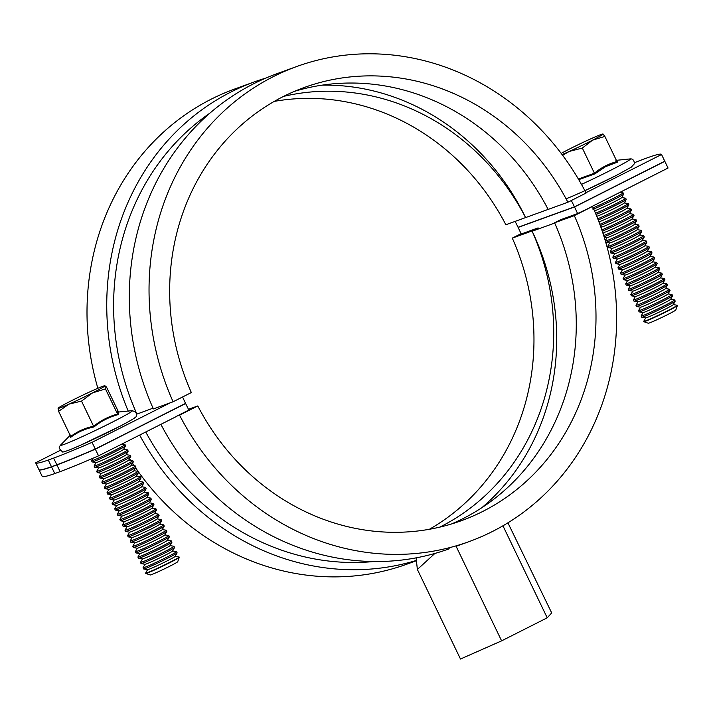 <?xml version="1.0" encoding="UTF-8"?>
<svg xmlns="http://www.w3.org/2000/svg" width="713" height="713" viewBox="0 0 713 713"><rect width="100%" height="100%" fill="white"/><g stroke="black" fill="none" stroke-linecap="round" stroke-linejoin="round"><path stroke-width="1.07" d="M38.939 469.609L38.939 469.609A181.441 8.03 -25.7 0 0 38.957 469.68L42.183 476.373A181.441 8.03 -25.7 0 0 54.767 473.575L60.124 471.632A181.441 8.03 -25.7 0 0 98.546 455.848L176.797 416.303A252.696 231.208 -109.9 0 1 176.735 416.169L188.874 410.028A237.839 217.617 70.1 0 1 185.63 403.522L184.462 403.941M574.322 215.629A230.406 210.816 -109.9 0 1 461.382 520.695A230.406 210.816 -109.9 0 1 197.777 405.938L179.551 415.153A252.696 231.208 70.1 0 0 468.976 541.648A252.696 231.208 70.1 0 0 592.556 206.413L574.322 215.629L554.589 222.786L560.668 219.711L577.592 213.579A237.839 217.617 70.1 0 0 574.526 206.975L664.828 161.334L668.045 168.027A181.441 8.03 -25.7 0 0 668.019 167.956L664.801 161.272A181.441 8.03 -25.7 0 0 664.766 161.2L574.464 206.841L518.066 227.287A237.839 217.617 -109.9 0 0 515.125 221.378M668.045 168.027L590.899 207.02M574.526 206.975L518.128 227.42A237.839 217.617 70.1 0 1 521.194 234.024L538.11 227.893L532.032 230.967A230.406 210.816 -109.9 0 1 439.787 527.13M554.705 223.053L532.156 231.235L538.235 228.16A237.839 217.617 70.1 0 0 538.11 227.893M519.233 226.868L518.128 227.42M60.124 471.632L56.906 464.938A181.441 8.03 -25.7 0 0 95.328 449.163L185.63 403.522M95.328 449.163L98.546 455.848M577.592 213.579L592.556 206.413M145.737 431.998A245.272 224.417 70.1 0 0 373.781 561.523M38.957 469.68A181.441 8.03 -25.7 0 0 51.55 466.881L56.906 464.938M54.767 473.575L51.55 466.881M179.551 415.153L176.735 416.169M160.88 424.351A252.696 231.208 70.1 0 0 449.243 548.805M554.589 222.786A230.406 210.816 -109.9 0 1 451.418 524.01M197.777 405.938L188.499 409.298M139.668 435.073A252.696 231.208 70.1 0 0 416.383 560.427M126.62 453.931A252.696 231.208 70.1 0 0 127.137 454.787M129.543 458.664A252.696 231.208 70.1 0 0 130.577 460.286M132.538 463.29A252.696 231.208 70.1 0 0 134.222 465.812M135.586 467.799A252.696 231.208 70.1 0 0 406.945 564.143L416.419 560.712M532.032 230.967L512.29 238.124A230.406 210.816 -109.9 0 1 429.395 529.278M521.051 233.695L512.29 238.124M60.284 450.34L35.65 462.79A181.441 8.03 -25.7 0 0 35.677 462.853L38.894 469.546A181.441 8.03 -25.7 0 0 51.488 466.748L56.844 464.805L53.618 458.111A181.441 8.03 -25.7 0 0 92.048 442.336L95.266 449.03L185.567 403.389A237.839 217.617 -109.9 0 1 182.59 396.981M571.309 200.513A237.839 217.617 -109.9 0 1 574.464 206.841M294.514 91.335A230.406 210.816 -109.9 0 1 548.145 209.408L505.856 224.747A230.406 210.816 -109.9 0 0 274.238 101.398M322.214 85.141A230.29 210.709 -109.9 0 1 525.588 217.581A230.406 210.816 -109.9 0 0 283.587 96.389M136.486 414.235L153.037 408.175M35.677 462.853A181.441 8.03 -25.7 0 0 48.261 460.054L53.618 458.111M92.048 442.336L170.291 402.792L153.375 408.923A252.696 231.208 70.1 0 1 276.947 73.689L296.688 66.532A252.696 231.208 70.1 0 0 173.107 401.767L170.291 402.792M634.579 162.662A181.441 8.03 154.3 0 1 643.572 159.186L648.928 157.243A181.441 8.03 154.3 0 1 661.521 154.445A181.441 8.03 154.3 0 1 661.539 154.507L585.952 192.715M209.907 113.126A245.272 224.417 70.1 0 0 136.887 414.039M661.539 154.507L664.766 161.2A181.441 8.03 -25.7 0 0 664.739 161.129L661.521 154.445M51.488 466.748L48.261 460.054M56.844 464.805A181.441 8.03 -25.7 0 0 95.266 449.03M173.107 401.767L191.342 392.551A230.406 210.816 -109.9 0 1 304.282 87.485A230.406 210.816 -109.9 0 1 567.887 202.251L586.113 193.036A252.696 231.208 70.1 0 0 296.688 66.532M567.887 202.251L548.145 209.408M265.789 78.1A252.696 231.208 70.1 0 0 254.389 81.87L234.657 89.027A252.696 231.208 70.1 0 0 97.859 388.291M254.389 81.87A252.696 231.208 70.1 0 0 128.269 411.241M532.156 231.235A230.29 210.709 -109.9 0 1 481.685 507.825M502.941 525.811L547.219 617.806L551.693 612.922L507.923 522.834M547.219 617.806L501.613 640.853L455.919 545.908M434.921 553.431L417.372 569.455L416.107 557.86M501.613 640.853L460.482 659.026L417.372 569.455M677.35 305.601L675.799 310.003A15.276 0.677 -25.7 0 1 669.659 313.56A15.276 0.677 -25.7 0 1 648.304 323.239L643.892 321.706A18.583 0.82 -25.7 0 0 643.892 321.706A18.583 0.82 -25.7 0 0 669.881 309.923A18.583 0.82 -25.7 0 0 677.35 305.601A18.583 0.82 -25.7 0 0 677.35 305.565L677.207 305.271A18.583 0.82 -25.7 0 0 677.154 305.235L673.25 304.603M645.675 317.882L643.732 321.322A18.583 0.82 -25.7 0 0 643.723 321.385A18.583 0.82 -25.7 0 0 646.522 320.529A18.583 0.82 -25.7 0 0 669.739 309.638A18.583 0.82 -25.7 0 0 677.207 305.271M643.099 312.526L641.156 315.975A18.583 0.82 -25.7 0 0 641.147 316.037L641.718 317.214A18.583 0.82 -25.7 0 0 641.771 317.249L645.746 317.891A15.276 0.677 -25.7 0 0 648.001 317.16A15.276 0.677 -25.7 0 0 663.17 310.191A15.276 0.677 -25.7 0 0 673.215 304.674L675.193 301.162A18.583 0.82 -25.7 0 0 675.202 301.1L674.632 299.915A18.583 0.82 -25.7 0 0 674.578 299.888L670.675 299.255M641.771 317.249A18.583 0.82 -25.7 0 0 644.516 316.358A18.583 0.82 -25.7 0 0 667.733 305.467A18.583 0.82 -25.7 0 0 675.193 301.162M641.147 316.037A18.583 0.82 -25.7 0 0 643.946 315.173A18.583 0.82 -25.7 0 0 667.163 304.282A18.583 0.82 -25.7 0 0 674.632 299.915M640.524 307.178L638.581 310.618A18.583 0.82 -25.7 0 0 638.572 310.681L639.142 311.866A18.583 0.82 -25.7 0 0 639.196 311.893L643.171 312.544A15.276 0.677 -25.7 0 0 645.425 311.813A15.276 0.677 -25.7 0 0 660.595 304.834A15.276 0.677 -25.7 0 0 670.639 299.317L672.617 295.815A18.583 0.82 -25.7 0 0 672.626 295.752L672.056 294.567A18.583 0.82 -25.7 0 0 672.002 294.531L668.099 293.899M639.196 311.893A18.583 0.82 -25.7 0 0 641.941 311.011A18.583 0.82 -25.7 0 0 665.158 300.111A18.583 0.82 -25.7 0 0 672.617 295.815M638.572 310.681A18.583 0.82 -25.7 0 0 641.37 309.825A18.583 0.82 -25.7 0 0 664.587 298.934A18.583 0.82 -25.7 0 0 672.056 294.567M637.948 301.822L636.005 305.262A18.583 0.82 -25.7 0 0 635.996 305.324L636.566 306.51A18.583 0.82 -25.7 0 0 636.62 306.545L640.595 307.187A15.276 0.677 -25.7 0 0 642.85 306.456A15.276 0.677 -25.7 0 0 658.019 299.487A15.276 0.677 -25.7 0 0 668.063 293.97L670.042 290.458A18.583 0.82 -25.7 0 0 670.051 290.396L669.48 289.211A18.583 0.82 -25.7 0 0 669.427 289.184L665.523 288.551M636.62 306.545A18.583 0.82 -25.7 0 0 639.365 305.654A18.583 0.82 -25.7 0 0 662.582 294.763A18.583 0.82 -25.7 0 0 670.042 290.458M635.996 305.324A18.583 0.82 -25.7 0 0 638.795 304.469A18.583 0.82 -25.7 0 0 662.012 293.578A18.583 0.82 -25.7 0 0 669.48 289.211M635.372 296.474L633.429 299.915A18.583 0.82 -25.7 0 0 633.42 299.977L633.991 301.162A18.583 0.82 -25.7 0 0 634.044 301.189L638.019 301.831A15.276 0.677 -25.7 0 0 640.274 301.109A15.276 0.677 -25.7 0 0 655.443 294.13A15.276 0.677 -25.7 0 0 665.487 288.613L667.466 285.102A18.583 0.82 -25.7 0 0 667.475 285.04L666.905 283.863A18.583 0.82 -25.7 0 0 666.851 283.827L662.947 283.195M634.044 301.189A18.583 0.82 -25.7 0 0 636.789 300.298A18.583 0.82 -25.7 0 0 660.006 289.407A18.583 0.82 -25.7 0 0 667.466 285.102M633.42 299.977A18.583 0.82 -25.7 0 0 636.219 299.121A18.583 0.82 -25.7 0 0 659.436 288.23A18.583 0.82 -25.7 0 0 666.905 283.863M632.796 291.118L630.853 294.558A18.583 0.82 -25.7 0 0 630.845 294.621L631.415 295.806A18.583 0.82 -25.7 0 0 631.468 295.842L635.443 296.483A15.276 0.677 -25.7 0 0 637.698 295.752A15.276 0.677 -25.7 0 0 652.867 288.774A15.276 0.677 -25.7 0 0 662.912 283.257L664.89 279.754A18.583 0.82 -25.7 0 0 664.899 279.692L664.329 278.507A18.583 0.82 -25.7 0 0 664.275 278.48L660.372 277.847M631.468 295.842A18.583 0.82 -25.7 0 0 634.214 294.95A18.583 0.82 -25.7 0 0 657.431 284.059A18.583 0.82 -25.7 0 0 664.89 279.754M630.845 294.621A18.583 0.82 -25.7 0 0 633.643 293.765A18.583 0.82 -25.7 0 0 656.86 282.874A18.583 0.82 -25.7 0 0 664.329 278.507M630.221 285.761L628.278 289.211A18.583 0.82 -25.7 0 0 628.269 289.273L628.839 290.449A18.583 0.82 -25.7 0 0 628.893 290.485L632.868 291.127A15.276 0.677 -25.7 0 0 635.123 290.396A15.276 0.677 -25.7 0 0 650.292 283.426A15.276 0.677 -25.7 0 0 660.336 277.91L662.315 274.398A18.583 0.82 -25.7 0 0 662.324 274.336L661.753 273.159A18.583 0.82 -25.7 0 0 661.7 273.124L657.796 272.491M628.893 290.485A18.583 0.82 -25.7 0 0 631.638 289.594A18.583 0.82 -25.7 0 0 654.855 278.703A18.583 0.82 -25.7 0 0 662.315 274.398M628.269 289.273A18.583 0.82 -25.7 0 0 631.067 288.417A18.583 0.82 -25.7 0 0 654.284 277.517A18.583 0.82 -25.7 0 0 661.753 273.159M627.645 280.414L625.702 283.854A18.583 0.82 -25.7 0 0 625.693 283.917L626.264 285.102A18.583 0.82 -25.7 0 0 626.317 285.129L630.292 285.779A15.276 0.677 -25.7 0 0 632.547 285.048A15.276 0.677 -25.7 0 0 647.707 278.07A15.276 0.677 -25.7 0 0 657.76 272.553L659.739 269.051A18.583 0.82 -25.7 0 0 659.748 268.988L659.177 267.803A18.583 0.82 -25.7 0 0 659.124 267.767L655.22 267.134M626.317 285.129A18.583 0.82 -25.7 0 0 629.062 284.246A18.583 0.82 -25.7 0 0 652.279 273.355A18.583 0.82 -25.7 0 0 659.739 269.051M625.693 283.917A18.583 0.82 -25.7 0 0 628.492 283.061A18.583 0.82 -25.7 0 0 651.709 272.17A18.583 0.82 -25.7 0 0 659.177 267.803M625.069 275.058L623.126 278.507A18.583 0.82 -25.7 0 0 623.117 278.569L623.688 279.746A18.583 0.82 -25.7 0 0 623.741 279.781L627.716 280.423A15.276 0.677 -25.7 0 0 629.971 279.692A15.276 0.677 -25.7 0 0 645.131 272.722A15.276 0.677 -25.7 0 0 655.185 267.206L657.163 263.694A18.583 0.82 -25.7 0 0 657.172 263.632L656.602 262.446A18.583 0.82 -25.7 0 0 656.548 262.42L652.645 261.787M623.741 279.781A18.583 0.82 -25.7 0 0 626.486 278.89A18.583 0.82 -25.7 0 0 649.703 267.999A18.583 0.82 -25.7 0 0 657.163 263.694M623.117 278.569A18.583 0.82 -25.7 0 0 625.916 277.705A18.583 0.82 -25.7 0 0 649.133 266.814A18.583 0.82 -25.7 0 0 656.602 262.446M622.485 269.71L620.551 273.15A18.583 0.82 -25.7 0 0 620.542 273.213L621.112 274.398A18.583 0.82 -25.7 0 0 621.166 274.425L625.141 275.075A15.276 0.677 -25.7 0 0 627.395 274.345A15.276 0.677 -25.7 0 0 642.556 267.366A15.276 0.677 -25.7 0 0 652.609 261.849L654.587 258.347A18.583 0.82 -25.7 0 0 654.596 258.284L654.026 257.099A18.583 0.82 -25.7 0 0 653.973 257.063L650.069 256.43M621.166 274.425A18.583 0.82 -25.7 0 0 623.911 273.542A18.583 0.82 -25.7 0 0 647.128 262.642A18.583 0.82 -25.7 0 0 654.587 258.347M620.542 273.213A18.583 0.82 -25.7 0 0 623.34 272.357A18.583 0.82 -25.7 0 0 646.557 261.466A18.583 0.82 -25.7 0 0 654.026 257.099M619.909 264.354L617.975 267.794A18.583 0.82 -25.7 0 0 617.966 267.856L618.536 269.042A18.583 0.82 -25.7 0 0 618.59 269.077L622.565 269.719A15.276 0.677 -25.7 0 0 624.82 268.988A15.276 0.677 -25.7 0 0 639.98 262.019A15.276 0.677 -25.7 0 0 650.033 256.502L652.012 252.99A18.583 0.82 -25.7 0 0 652.021 252.928L651.45 251.742A18.583 0.82 -25.7 0 0 651.397 251.716L647.493 251.083M618.59 269.077A18.583 0.82 -25.7 0 0 621.335 268.186A18.583 0.82 -25.7 0 0 644.552 257.295A18.583 0.82 -25.7 0 0 652.012 252.99M617.966 267.856A18.583 0.82 -25.7 0 0 620.765 267.001A18.583 0.82 -25.7 0 0 643.982 256.11A18.583 0.82 -25.7 0 0 651.45 251.742M617.333 259.006L615.399 262.446A18.583 0.82 -25.7 0 0 615.39 262.509L615.961 263.694A18.583 0.82 -25.7 0 0 616.014 263.721L619.989 264.363A15.276 0.677 -25.7 0 0 622.244 263.641A15.276 0.677 -25.7 0 0 637.404 256.662A15.276 0.677 -25.7 0 0 647.457 251.145L649.436 247.634A18.583 0.82 -25.7 0 0 649.445 247.571L648.875 246.395A18.583 0.82 -25.7 0 0 648.821 246.359L644.917 245.727M616.014 263.721A18.583 0.82 -25.7 0 0 618.759 262.83A18.583 0.82 -25.7 0 0 641.976 251.939A18.583 0.82 -25.7 0 0 649.436 247.634M615.39 262.509A18.583 0.82 -25.7 0 0 618.189 261.653A18.583 0.82 -25.7 0 0 641.406 250.762A18.583 0.82 -25.7 0 0 648.875 246.395M614.758 253.65L612.823 257.09A18.583 0.82 -25.7 0 0 612.815 257.152L613.385 258.338A18.583 0.82 -25.7 0 0 613.438 258.373L617.413 259.015A15.276 0.677 -25.7 0 0 619.668 258.284A15.276 0.677 -25.7 0 0 634.828 251.306A15.276 0.677 -25.7 0 0 644.882 245.789L646.86 242.286A18.583 0.82 -25.7 0 0 646.869 242.224L646.299 241.039A18.583 0.82 -25.7 0 0 646.245 241.012L642.342 240.379M613.438 258.373A18.583 0.82 -25.7 0 0 616.175 257.482A18.583 0.82 -25.7 0 0 639.401 246.591A18.583 0.82 -25.7 0 0 646.86 242.286M612.815 257.152A18.583 0.82 -25.7 0 0 615.613 256.297A18.583 0.82 -25.7 0 0 638.83 245.406A18.583 0.82 -25.7 0 0 646.299 241.039M612.182 248.293L610.248 251.742A18.583 0.82 -25.7 0 0 610.239 251.805L610.809 252.981A18.583 0.82 -25.7 0 0 610.863 253.017L614.838 253.659A15.276 0.677 -25.7 0 0 617.093 252.928A15.276 0.677 -25.7 0 0 632.253 245.958A15.276 0.677 -25.7 0 0 642.306 240.441L644.285 236.93A18.583 0.82 -25.7 0 0 644.294 236.868L643.723 235.691A18.583 0.82 -25.7 0 0 643.67 235.655L639.766 235.023M610.863 253.017A18.583 0.82 -25.7 0 0 613.599 252.126A18.583 0.82 -25.7 0 0 636.825 241.235A18.583 0.82 -25.7 0 0 644.285 236.93M610.239 251.805A18.583 0.82 -25.7 0 0 613.037 250.949A18.583 0.82 -25.7 0 0 636.254 240.049A18.583 0.82 -25.7 0 0 643.723 235.691M609.606 242.946L607.672 246.386A18.583 0.82 -25.7 0 0 607.663 246.448L608.225 247.634A18.583 0.82 -25.7 0 0 608.287 247.661L612.262 248.311A15.276 0.677 -25.7 0 0 614.517 247.58A15.276 0.677 -25.7 0 0 629.677 240.602A15.276 0.677 -25.7 0 0 639.73 235.085L641.7 231.582A18.583 0.82 -25.7 0 0 641.718 231.52L641.147 230.335A18.583 0.82 -25.7 0 0 641.094 230.299L637.19 229.666M608.287 247.661A18.583 0.82 -25.7 0 0 611.023 246.778A18.583 0.82 -25.7 0 0 634.249 235.887A18.583 0.82 -25.7 0 0 641.7 231.582M607.663 246.448A18.583 0.82 -25.7 0 0 610.462 245.593A18.583 0.82 -25.7 0 0 633.679 234.702A18.583 0.82 -25.7 0 0 641.147 230.335M639.124 226.226A18.583 0.82 -25.7 0 1 631.673 230.531A18.583 0.82 -25.7 0 1 608.447 241.422A18.583 0.82 -25.7 0 1 605.747 242.313L609.686 242.955A15.276 0.677 -25.7 0 0 611.932 242.224A15.276 0.677 -25.7 0 0 627.101 235.254A15.276 0.677 -25.7 0 0 637.155 229.738L639.124 226.226A18.583 0.82 -25.7 0 0 639.142 226.164L638.572 224.978A18.583 0.82 -25.7 0 0 638.509 224.952L634.615 224.319M605.399 241.101A18.583 0.82 -25.7 0 0 607.877 240.236A18.583 0.82 -25.7 0 0 631.103 229.345A18.583 0.82 -25.7 0 0 638.572 224.978M604.187 237.126L607.111 237.607A15.276 0.677 -25.7 0 0 609.357 236.876A15.276 0.677 -25.7 0 0 624.526 229.898A15.276 0.677 -25.7 0 0 634.579 224.381L636.549 220.878A18.583 0.82 -25.7 0 0 636.566 220.816L635.996 219.631A18.583 0.82 -25.7 0 0 635.934 219.595L632.039 218.962M604.071 236.743A18.583 0.82 -25.7 0 0 605.872 236.074A18.583 0.82 -25.7 0 0 629.098 225.174A18.583 0.82 -25.7 0 0 636.549 220.878M603.67 235.504A18.583 0.82 -25.7 0 0 605.301 234.889A18.583 0.82 -25.7 0 0 628.527 223.998A18.583 0.82 -25.7 0 0 635.996 219.631M602.503 231.921L604.535 232.251A15.276 0.677 -25.7 0 0 606.781 231.52A15.276 0.677 -25.7 0 0 621.95 224.55A15.276 0.677 -25.7 0 0 632.003 219.034L633.973 215.522A18.583 0.82 -25.7 0 0 633.991 215.46L633.42 214.274A18.583 0.82 -25.7 0 0 633.358 214.248L629.463 213.615M602.235 231.128A18.583 0.82 -25.7 0 0 603.296 230.718A18.583 0.82 -25.7 0 0 626.513 219.827A18.583 0.82 -25.7 0 0 633.973 215.522M601.817 229.889A18.583 0.82 -25.7 0 0 602.726 229.533A18.583 0.82 -25.7 0 0 625.952 218.641A18.583 0.82 -25.7 0 0 633.42 214.274M600.702 226.698L601.95 226.894A15.276 0.677 -25.7 0 0 604.205 226.173A15.276 0.677 -25.7 0 0 619.374 219.194A15.276 0.677 -25.7 0 0 629.427 213.677L631.397 210.166A18.583 0.82 -25.7 0 0 631.415 210.103L630.845 208.927A18.583 0.82 -25.7 0 0 630.782 208.891L626.887 208.258M600.284 225.54A18.583 0.82 -25.7 0 0 600.72 225.361A18.583 0.82 -25.7 0 0 623.937 214.47A18.583 0.82 -25.7 0 0 631.397 210.166M599.838 224.31A18.583 0.82 -25.7 0 0 600.15 224.185A18.583 0.82 -25.7 0 0 623.376 213.294A18.583 0.82 -25.7 0 0 630.845 208.927M598.768 221.449L599.375 221.547A15.276 0.677 -25.7 0 0 601.629 220.816A15.276 0.677 -25.7 0 0 616.798 213.838A15.276 0.677 -25.7 0 0 626.852 208.33L628.821 204.818A18.583 0.82 -25.7 0 0 628.839 204.756L628.269 203.57A18.583 0.82 -25.7 0 0 628.206 203.544L624.312 202.911M598.216 219.987A18.583 0.82 -25.7 0 0 621.362 209.123A18.583 0.82 -25.7 0 0 628.821 204.818M597.735 218.766A18.583 0.82 -25.7 0 0 620.8 207.938A18.583 0.82 -25.7 0 0 628.269 203.57M596.71 216.182L596.799 216.191A15.276 0.677 -25.7 0 0 599.054 215.46A15.276 0.677 -25.7 0 0 614.223 208.49A15.276 0.677 -25.7 0 0 624.276 202.973L626.246 199.462A18.583 0.82 -25.7 0 0 626.264 199.399L625.693 198.223A18.583 0.82 -25.7 0 0 625.631 198.187L621.736 197.554M596.015 214.479A18.583 0.82 -25.7 0 0 618.786 203.766A18.583 0.82 -25.7 0 0 626.246 199.462M595.515 213.267A18.583 0.82 -25.7 0 0 618.216 202.581A18.583 0.82 -25.7 0 0 625.693 198.223M594.223 210.843A15.276 0.677 -25.7 0 0 596.478 210.112A15.276 0.677 -25.7 0 0 611.647 203.134A15.276 0.677 -25.7 0 0 621.7 197.617L623.67 194.114A18.583 0.82 -25.7 0 0 623.679 194.052L623.117 192.867A18.583 0.82 -25.7 0 0 623.055 192.84L619.953 192.332M592.993 209.31A18.583 0.82 -25.7 0 0 616.21 198.419A18.583 0.82 -25.7 0 0 623.67 194.114M592.423 208.125A18.583 0.82 -25.7 0 0 615.64 197.234A18.583 0.82 -25.7 0 0 623.117 192.867M616.05 161.379C615.738 159.837 616.317 160.06 617.797 162.047L605.631 166.628L594.802 173.919L578.742 179.649M561.176 153.375A26.016 1.15 154.3 0 1 566.621 150.479A26.016 1.15 154.3 0 1 590.025 139.169A26.016 1.15 154.3 0 1 602.94 133.991A26.016 1.15 154.3 0 1 603.002 133.999L602.94 133.991M562.628 155.309L569.188 151.459L582.325 148.054L592.592 140.149A26.016 1.15 154.3 0 1 569.188 151.459A26.016 1.15 154.3 0 1 562.085 154.578M592.592 140.149A26.016 1.15 -25.7 0 0 603.002 133.999L604.865 136.415L592.592 140.149M578.386 179.034L594.428 173.206L582.325 148.054M594.802 173.919L594.428 173.206C601.13 167.635 608.644 163.749 616.968 161.566L604.865 136.415M616.968 161.566L617.797 162.047L616.968 161.566M147.591 569.616L145.648 573.056A18.583 0.82 -25.7 0 0 145.648 573.065A18.583 0.82 -25.7 0 0 145.639 573.118L145.782 573.412A18.583 0.82 -25.7 0 0 145.808 573.439A18.583 0.82 -25.7 0 0 162.76 566.149A18.583 0.82 -25.7 0 0 179.257 557.352A18.583 0.82 -25.7 0 0 179.266 557.334A18.583 0.82 -25.7 0 0 179.266 557.299L179.123 557.005A18.583 0.82 -25.7 0 0 179.07 556.969L175.166 556.336M145.639 573.118A18.583 0.82 -25.7 0 0 161.762 566.274A18.583 0.82 -25.7 0 0 179.115 557.058A18.583 0.82 -25.7 0 0 179.123 557.005M145.808 573.439L150.22 574.972A15.276 0.677 -25.7 0 0 164.15 568.983A15.276 0.677 -25.7 0 0 177.715 561.755A15.276 0.677 -25.7 0 0 177.715 561.737A15.276 0.677 -25.7 0 0 177.724 561.728M145.015 564.259L143.072 567.708A18.583 0.82 -25.7 0 0 143.063 567.771L143.634 568.947A18.583 0.82 -25.7 0 0 143.687 568.983L147.662 569.625A15.276 0.677 -25.7 0 0 160.871 563.974A15.276 0.677 -25.7 0 0 175.131 556.407L177.109 552.896A18.583 0.82 -25.7 0 0 177.109 552.887A18.583 0.82 -25.7 0 0 177.118 552.833L176.548 551.648A18.583 0.82 -25.7 0 0 176.494 551.621L172.591 550.989M143.687 568.983A18.583 0.82 -25.7 0 0 159.757 562.102A18.583 0.82 -25.7 0 0 177.109 552.896M143.063 567.771A18.583 0.82 -25.7 0 0 159.186 560.917A18.583 0.82 -25.7 0 0 176.539 551.71A18.583 0.82 -25.7 0 0 176.548 551.648M142.44 558.912L140.497 562.352A18.583 0.82 -25.7 0 0 140.497 562.361A18.583 0.82 -25.7 0 0 140.488 562.414L141.058 563.6A18.583 0.82 -25.7 0 0 141.112 563.626L145.087 564.277A15.276 0.677 -25.7 0 0 158.295 558.618A15.276 0.677 -25.7 0 0 172.555 551.051L174.533 547.548A18.583 0.82 -25.7 0 0 174.533 547.539A18.583 0.82 -25.7 0 0 174.542 547.486L173.972 546.301A18.583 0.82 -25.7 0 0 173.919 546.265L170.015 545.632M141.112 563.626A18.583 0.82 -25.7 0 0 157.181 556.755A18.583 0.82 -25.7 0 0 174.533 547.548M140.488 562.414A18.583 0.82 -25.7 0 0 156.61 555.57A18.583 0.82 -25.7 0 0 173.963 546.354A18.583 0.82 -25.7 0 0 173.972 546.301M139.864 553.555L137.921 556.996A18.583 0.82 -25.7 0 0 137.921 557.005A18.583 0.82 -25.7 0 0 137.912 557.058L138.482 558.243A18.583 0.82 -25.7 0 0 138.536 558.279L142.511 558.921A15.276 0.677 -25.7 0 0 155.71 553.27A15.276 0.677 -25.7 0 0 169.979 545.703L171.958 542.192A18.583 0.82 -25.7 0 0 171.958 542.183A18.583 0.82 -25.7 0 0 171.967 542.13L171.396 540.944A18.583 0.82 -25.7 0 0 171.343 540.917L167.439 540.285M138.536 558.279A18.583 0.82 -25.7 0 0 154.596 551.399A18.583 0.82 -25.7 0 0 171.958 542.192M137.912 557.058A18.583 0.82 -25.7 0 0 154.035 550.213A18.583 0.82 -25.7 0 0 171.387 541.007A18.583 0.82 -25.7 0 0 171.396 540.944M137.279 548.208L135.345 551.648A18.583 0.82 -25.7 0 0 135.336 551.71L135.907 552.896A18.583 0.82 -25.7 0 0 135.96 552.923L139.935 553.564A15.276 0.677 -25.7 0 0 153.135 547.914A15.276 0.677 -25.7 0 0 167.403 540.347L169.382 536.836A18.583 0.82 -25.7 0 0 169.391 536.773L168.821 535.597A18.583 0.82 -25.7 0 0 168.767 535.561L164.863 534.928M135.96 552.923A18.583 0.82 -25.7 0 0 152.021 546.042A18.583 0.82 -25.7 0 0 169.382 536.836M135.336 551.71A18.583 0.82 -25.7 0 0 151.459 544.866A18.583 0.82 -25.7 0 0 168.812 535.65A18.583 0.82 -25.7 0 0 168.821 535.597M134.704 542.851L132.77 546.292A18.583 0.82 -25.7 0 0 132.77 546.301A18.583 0.82 -25.7 0 0 132.761 546.354L133.331 547.539A18.583 0.82 -25.7 0 0 133.384 547.575L137.359 548.217A15.276 0.677 -25.7 0 0 150.559 542.566A15.276 0.677 -25.7 0 0 164.828 534.991L166.806 531.488A18.583 0.82 -25.7 0 0 166.806 531.479A18.583 0.82 -25.7 0 0 166.815 531.426L166.245 530.24A18.583 0.82 -25.7 0 0 166.191 530.214L162.288 529.581M133.384 547.575A18.583 0.82 -25.7 0 0 149.445 540.695A18.583 0.82 -25.7 0 0 166.806 531.488M132.761 546.354A18.583 0.82 -25.7 0 0 148.883 539.509A18.583 0.82 -25.7 0 0 166.236 530.294A18.583 0.82 -25.7 0 0 166.245 530.24M132.128 537.495L130.194 540.944A18.583 0.82 -25.7 0 0 130.185 541.007L130.755 542.183A18.583 0.82 -25.7 0 0 130.809 542.219L134.784 542.86A15.276 0.677 -25.7 0 0 147.983 537.21A15.276 0.677 -25.7 0 0 162.252 529.643L164.231 526.132A18.583 0.82 -25.7 0 0 164.24 526.069L163.669 524.893A18.583 0.82 -25.7 0 0 163.616 524.857L159.712 524.224M130.809 542.219A18.583 0.82 -25.7 0 0 146.869 535.338A18.583 0.82 -25.7 0 0 164.231 526.132M130.185 541.007A18.583 0.82 -25.7 0 0 146.299 534.162A18.583 0.82 -25.7 0 0 163.66 524.946A18.583 0.82 -25.7 0 0 163.669 524.893M129.552 532.148L127.618 535.588A18.583 0.82 -25.7 0 0 127.618 535.597A18.583 0.82 -25.7 0 0 127.609 535.65L128.18 536.836A18.583 0.82 -25.7 0 0 128.233 536.862L132.208 537.513A15.276 0.677 -25.7 0 0 145.407 531.853A15.276 0.677 -25.7 0 0 159.676 524.287L161.655 520.784A18.583 0.82 -25.7 0 0 161.655 520.775A18.583 0.82 -25.7 0 0 161.664 520.722L161.093 519.536A18.583 0.82 -25.7 0 0 161.04 519.501L157.136 518.868M128.233 536.862A18.583 0.82 -25.7 0 0 144.293 529.991A18.583 0.82 -25.7 0 0 161.655 520.784M127.609 535.65A18.583 0.82 -25.7 0 0 143.723 528.805A18.583 0.82 -25.7 0 0 161.085 519.59A18.583 0.82 -25.7 0 0 161.093 519.536M126.976 526.791L125.042 530.24A18.583 0.82 -25.7 0 0 125.033 530.303L125.604 531.479A18.583 0.82 -25.7 0 0 125.657 531.515L129.632 532.156A15.276 0.677 -25.7 0 0 142.832 526.506A15.276 0.677 -25.7 0 0 157.101 518.939L159.079 515.428A18.583 0.82 -25.7 0 0 159.088 515.365L158.518 514.18A18.583 0.82 -25.7 0 0 158.464 514.153L154.561 513.52M125.657 531.515A18.583 0.82 -25.7 0 0 141.718 524.634A18.583 0.82 -25.7 0 0 159.079 515.428M125.033 530.303A18.583 0.82 -25.7 0 0 141.147 523.449A18.583 0.82 -25.7 0 0 158.509 514.242A18.583 0.82 -25.7 0 0 158.518 514.18M124.401 521.444L122.467 524.884A18.583 0.82 -25.7 0 0 122.458 524.893A18.583 0.82 -25.7 0 0 122.458 524.946L123.019 526.132A18.583 0.82 -25.7 0 0 123.082 526.158L127.057 526.809A15.276 0.677 -25.7 0 0 140.256 521.15A15.276 0.677 -25.7 0 0 154.525 513.583L156.504 510.08A18.583 0.82 -25.7 0 0 156.504 510.071A18.583 0.82 -25.7 0 0 156.512 510.018L155.942 508.832A18.583 0.82 -25.7 0 0 155.889 508.797L151.985 508.164M123.082 526.158A18.583 0.82 -25.7 0 0 139.142 519.287A18.583 0.82 -25.7 0 0 156.504 510.08M122.458 524.946A18.583 0.82 -25.7 0 0 138.572 518.101A18.583 0.82 -25.7 0 0 155.933 508.886A18.583 0.82 -25.7 0 0 155.942 508.832M121.825 516.087L119.891 519.527A18.583 0.82 -25.7 0 0 119.882 519.536A18.583 0.82 -25.7 0 0 119.882 519.59L120.444 520.775A18.583 0.82 -25.7 0 0 120.506 520.811L124.481 521.453A15.276 0.677 -25.7 0 0 137.68 515.802A15.276 0.677 -25.7 0 0 151.949 508.235L153.919 504.724A18.583 0.82 -25.7 0 0 153.928 504.715A18.583 0.82 -25.7 0 0 153.937 504.661L153.366 503.476A18.583 0.82 -25.7 0 0 153.313 503.449L149.409 502.817M120.506 520.811A18.583 0.82 -25.7 0 0 136.566 513.93A18.583 0.82 -25.7 0 0 153.919 504.724M119.882 519.59A18.583 0.82 -25.7 0 0 135.996 512.745A18.583 0.82 -25.7 0 0 153.357 503.538A18.583 0.82 -25.7 0 0 153.366 503.476M119.249 510.74L117.315 514.18A18.583 0.82 -25.7 0 0 117.306 514.18A18.583 0.82 -25.7 0 0 117.306 514.242L117.868 515.428A18.583 0.82 -25.7 0 0 117.93 515.454L121.905 516.096A15.276 0.677 -25.7 0 0 135.105 510.446A15.276 0.677 -25.7 0 0 149.373 502.879L151.343 499.367A18.583 0.82 -25.7 0 0 151.352 499.367A18.583 0.82 -25.7 0 0 151.361 499.305L150.791 498.129A18.583 0.82 -25.7 0 0 150.728 498.093L146.833 497.46M117.93 515.454A18.583 0.82 -25.7 0 0 133.991 508.574A18.583 0.82 -25.7 0 0 151.343 499.367M117.306 514.242A18.583 0.82 -25.7 0 0 133.42 507.398A18.583 0.82 -25.7 0 0 150.782 498.182A18.583 0.82 -25.7 0 0 150.791 498.129M116.674 505.383L114.74 508.824A18.583 0.82 -25.7 0 0 114.731 508.832A18.583 0.82 -25.7 0 0 114.731 508.886L115.292 510.071A18.583 0.82 -25.7 0 0 115.354 510.107L119.329 510.749A15.276 0.677 -25.7 0 0 132.529 505.098A15.276 0.677 -25.7 0 0 146.798 497.522L148.767 494.02A18.583 0.82 -25.7 0 0 148.776 494.011A18.583 0.82 -25.7 0 0 148.785 493.957L148.215 492.772A18.583 0.82 -25.7 0 0 148.152 492.745L144.258 492.113M115.354 510.107A18.583 0.82 -25.7 0 0 131.415 503.226A18.583 0.82 -25.7 0 0 148.767 494.02M114.731 508.886A18.583 0.82 -25.7 0 0 130.844 502.041A18.583 0.82 -25.7 0 0 148.206 492.826A18.583 0.82 -25.7 0 0 148.215 492.772M114.098 500.027L112.164 503.476A18.583 0.82 -25.7 0 0 112.155 503.476A18.583 0.82 -25.7 0 0 112.146 503.538L112.716 504.715A18.583 0.82 -25.7 0 0 112.779 504.751L116.754 505.392A15.276 0.677 -25.7 0 0 129.953 499.742A15.276 0.677 -25.7 0 0 144.222 492.175L146.192 488.663A18.583 0.82 -25.7 0 0 146.201 488.663A18.583 0.82 -25.7 0 0 146.21 488.601L145.639 487.425A18.583 0.82 -25.7 0 0 145.577 487.389L141.682 486.756M112.779 504.751A18.583 0.82 -25.7 0 0 128.839 497.87A18.583 0.82 -25.7 0 0 146.192 488.663M112.146 503.538A18.583 0.82 -25.7 0 0 128.269 496.694A18.583 0.82 -25.7 0 0 145.63 487.478A18.583 0.82 -25.7 0 0 145.639 487.425M111.522 494.679L109.588 498.12A18.583 0.82 -25.7 0 0 109.579 498.129A18.583 0.82 -25.7 0 0 109.57 498.182L110.141 499.367A18.583 0.82 -25.7 0 0 110.203 499.394L114.169 500.045A15.276 0.677 -25.7 0 0 127.377 494.385A15.276 0.677 -25.7 0 0 141.646 486.819L143.616 483.316A18.583 0.82 -25.7 0 0 143.625 483.307A18.583 0.82 -25.7 0 0 143.634 483.254L143.063 482.068A18.583 0.82 -25.7 0 0 143.001 482.033L139.106 481.4M110.203 499.394A18.583 0.82 -25.7 0 0 126.263 492.523A18.583 0.82 -25.7 0 0 143.616 483.316M109.57 498.182A18.583 0.82 -25.7 0 0 125.693 491.337A18.583 0.82 -25.7 0 0 143.055 482.122A18.583 0.82 -25.7 0 0 143.063 482.068M108.946 489.323L107.012 492.772A18.583 0.82 -25.7 0 0 107.003 492.772A18.583 0.82 -25.7 0 0 106.995 492.835L107.565 494.011A18.583 0.82 -25.7 0 0 107.627 494.047L111.593 494.688A15.276 0.677 -25.7 0 0 124.802 489.038A15.276 0.677 -25.7 0 0 139.071 481.471L141.04 477.96A18.583 0.82 -25.7 0 0 141.049 477.96A18.583 0.82 -25.7 0 0 141.058 477.897L140.488 476.712A18.583 0.82 -25.7 0 0 140.425 476.685L136.531 476.052M107.627 494.047A18.583 0.82 -25.7 0 0 123.688 487.166A18.583 0.82 -25.7 0 0 141.04 477.96M106.995 492.835A18.583 0.82 -25.7 0 0 123.117 485.981A18.583 0.82 -25.7 0 0 140.479 476.774A18.583 0.82 -25.7 0 0 140.488 476.712M106.371 483.975L104.437 487.416A18.583 0.82 -25.7 0 0 104.428 487.425A18.583 0.82 -25.7 0 0 104.419 487.478L104.989 488.663A18.583 0.82 -25.7 0 0 105.052 488.69L109.018 489.341A15.276 0.677 -25.7 0 0 122.226 483.681A15.276 0.677 -25.7 0 0 136.495 476.115L138.465 472.612A18.583 0.82 -25.7 0 0 138.474 472.603A18.583 0.82 -25.7 0 0 138.474 472.55L137.912 471.364A18.583 0.82 -25.7 0 0 137.85 471.329L133.955 470.696M105.052 488.69A18.583 0.82 -25.7 0 0 121.112 481.819A18.583 0.82 -25.7 0 0 138.465 472.612M104.419 487.478A18.583 0.82 -25.7 0 0 120.542 480.633A18.583 0.82 -25.7 0 0 137.903 471.418A18.583 0.82 -25.7 0 0 137.912 471.364M103.795 478.619L101.861 482.059A18.583 0.82 -25.7 0 0 101.852 482.068A18.583 0.82 -25.7 0 0 101.843 482.122L102.414 483.307A18.583 0.82 -25.7 0 0 102.476 483.343L106.442 483.984A15.276 0.677 -25.7 0 0 119.65 478.334A15.276 0.677 -25.7 0 0 133.919 470.767L135.889 467.256A18.583 0.82 -25.7 0 0 135.898 467.247A18.583 0.82 -25.7 0 0 135.898 467.193L135.336 466.008A18.583 0.82 -25.7 0 0 135.274 465.981L131.379 465.348M102.476 483.343A18.583 0.82 -25.7 0 0 118.536 476.462A18.583 0.82 -25.7 0 0 135.889 467.256M101.843 482.122A18.583 0.82 -25.7 0 0 117.966 475.277A18.583 0.82 -25.7 0 0 135.327 466.07A18.583 0.82 -25.7 0 0 135.336 466.008M101.219 473.272L99.285 476.712A18.583 0.82 -25.7 0 0 99.276 476.721A18.583 0.82 -25.7 0 0 99.267 476.774L99.838 477.96A18.583 0.82 -25.7 0 0 99.891 477.986L103.866 478.628A15.276 0.677 -25.7 0 0 117.075 472.977A15.276 0.677 -25.7 0 0 131.344 465.411L133.313 461.899A18.583 0.82 -25.7 0 0 133.322 461.899A18.583 0.82 -25.7 0 0 133.322 461.837L132.761 460.66A18.583 0.82 -25.7 0 0 132.698 460.625L128.803 459.992M99.891 477.986A18.583 0.82 -25.7 0 0 115.961 471.106A18.583 0.82 -25.7 0 0 133.313 461.899M99.267 476.774A18.583 0.82 -25.7 0 0 115.39 469.929A18.583 0.82 -25.7 0 0 132.752 460.714A18.583 0.82 -25.7 0 0 132.761 460.66M98.644 467.915L96.71 471.355A18.583 0.82 -25.7 0 0 96.701 471.364A18.583 0.82 -25.7 0 0 96.692 471.418L97.262 472.603A18.583 0.82 -25.7 0 0 97.316 472.639L101.291 473.28A15.276 0.677 -25.7 0 0 114.499 467.63A15.276 0.677 -25.7 0 0 128.768 460.063L130.737 456.552A18.583 0.82 -25.7 0 0 130.746 456.543A18.583 0.82 -25.7 0 0 130.746 456.489L130.185 455.304A18.583 0.82 -25.7 0 0 130.123 455.277L126.228 454.644M97.316 472.639A18.583 0.82 -25.7 0 0 113.385 465.758A18.583 0.82 -25.7 0 0 130.737 456.552M96.692 471.418A18.583 0.82 -25.7 0 0 112.814 464.573A18.583 0.82 -25.7 0 0 130.176 455.366A18.583 0.82 -25.7 0 0 130.185 455.304M96.068 462.559L94.125 466.008A18.583 0.82 -25.7 0 0 94.116 466.07L94.686 467.256A18.583 0.82 -25.7 0 0 94.74 467.282L98.715 467.924A15.276 0.677 -25.7 0 0 111.923 462.274A15.276 0.677 -25.7 0 0 126.192 454.707L128.162 451.195A18.583 0.82 -25.7 0 0 128.171 451.133L127.6 449.956A18.583 0.82 -25.7 0 0 127.547 449.921L123.652 449.288M94.74 467.282A18.583 0.82 -25.7 0 0 110.809 460.402A18.583 0.82 -25.7 0 0 128.162 451.195M94.116 466.07A18.583 0.82 -25.7 0 0 110.239 459.225A18.583 0.82 -25.7 0 0 127.6 450.01A18.583 0.82 -25.7 0 0 127.6 449.956M92.886 458.29L91.549 460.651A18.583 0.82 -25.7 0 0 91.549 460.66A18.583 0.82 -25.7 0 0 91.54 460.714L92.111 461.899A18.583 0.82 -25.7 0 0 92.164 461.926L96.139 462.577A15.276 0.677 -25.7 0 0 109.347 456.917A15.276 0.677 -25.7 0 0 123.607 449.35L125.586 445.848A18.583 0.82 -25.7 0 0 125.586 445.839A18.583 0.82 -25.7 0 0 125.595 445.785L125.025 444.6A18.583 0.82 -25.7 0 0 124.971 444.573L121.87 444.065M92.164 461.926A18.583 0.82 -25.7 0 0 108.233 455.054A18.583 0.82 -25.7 0 0 125.586 445.848M91.54 460.714A18.583 0.82 -25.7 0 0 107.663 453.869A18.583 0.82 -25.7 0 0 125.025 444.654A18.583 0.82 -25.7 0 0 125.025 444.6M118.759 412.364L118.189 412.221L118.358 414.556C109.303 416.945 101.166 421.089 93.938 426.98C85.275 428.682 77.476 432.158 70.551 437.408L70.444 435.046M104.954 385.849A26.016 1.15 154.3 0 1 92.485 392.916A26.016 1.15 154.3 0 1 69.054 404.119L81.523 401.098L92.485 392.916L105.453 388.915L104.856 385.724A26.016 1.15 154.3 0 1 104.954 385.849L106.46 386.963L118.527 412.034M58.092 408.246L58.6 411.321L69.054 404.119A26.016 1.15 -25.7 0 1 58.092 408.246L58.092 408.246A26.016 1.15 154.3 0 1 58.11 408.219A26.016 1.15 154.3 0 1 70.56 401.178A26.016 1.15 154.3 0 1 93.991 389.975A26.016 1.15 154.3 0 1 104.856 385.724M58.6 411.321L70.703 436.472C77.53 431.365 85.168 427.96 93.626 426.249C100.791 420.492 108.768 416.428 117.556 414.066L105.453 388.915M118.358 414.556L117.556 414.066C117.075 411.722 117.413 411.062 118.563 412.105M93.938 426.98L81.523 401.098M70.703 436.472L70.551 437.408L70.703 436.472M581.46 184.391A39.919 1.765 -25.7 0 0 614.437 168.357A39.919 1.765 -25.7 0 0 630.123 158.919C632.689 158.625 634.133 160.211 634.454 163.696L631.192 167.225L617.021 175.059L584.883 190.674M566.042 198.749A38.654 1.711 -25.7 0 0 616.923 175.104M64.74 451.16A38.654 1.711 -25.7 0 0 98.26 437.033A38.654 1.711 -25.7 0 0 134.365 417.871M70.15 435.322L60.632 445.019A39.919 1.765 -25.7 0 0 60.48 445.215A39.919 1.765 -25.7 0 0 95.096 430.625A39.919 1.765 -25.7 0 0 132.386 410.84A39.919 1.765 -25.7 0 0 132.039 410.652L118.42 412.043M468.976 541.648L456.115 546.318M616.371 160.327L630.123 158.919M599.303 221.538L599.009 222.064M601.879 226.886L601.202 228.098M604.455 232.242L603.287 234.31M607.03 237.589L605.275 240.709M132.039 410.652C135.871 411.677 137.208 413.54 136.058 416.223C137.591 416.454 132.208 419.805 119.927 426.285L80.043 445.456C67.477 450.972 61.532 453.005 62.218 451.57C59.331 449.172 58.537 447.354 59.83 446.115L60.632 445.019M177.715 561.737L179.266 557.334"/></g></svg>
